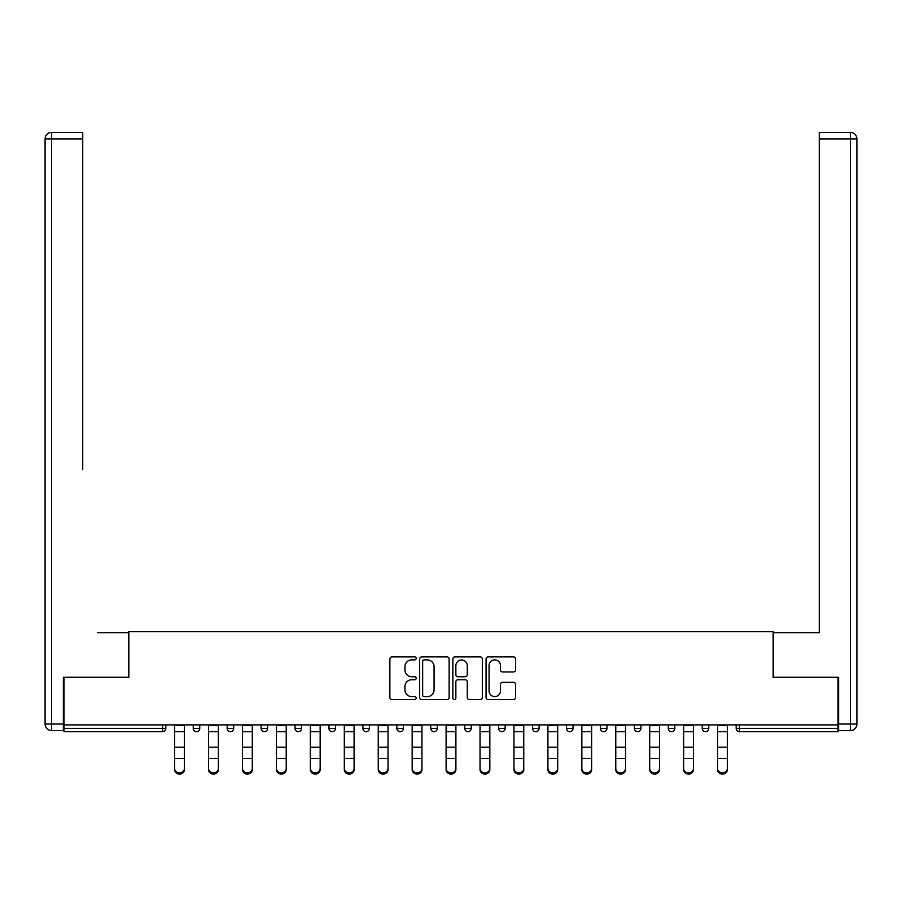 <?xml version="1.0" encoding="UTF-8"?>
<svg xmlns="http://www.w3.org/2000/svg" width="902" height="902" viewBox="0 0 902 902"><rect width="100%" height="100%" fill="white"/><g stroke="black" fill="none" stroke-linecap="round" stroke-linejoin="round"><path stroke-width="1.35" d="M416.194 658.392A1.5 1.5 0 0 0 414.706 656.893L392.02 656.893A2.131 2.131 0 0 0 389.878 659.035L389.878 697.46A2.131 2.131 0 0 0 392.02 699.602L414.706 699.602A1.5 1.5 0 0 0 416.194 698.103A1.5 1.5 0 0 0 414.706 696.615L411.763 696.615A6.833 6.833 0 0 1 404.93 689.782L404.93 686.58A6.833 6.833 0 0 1 411.763 679.747L414.706 679.747A1.5 1.5 0 0 0 416.194 678.248A1.5 1.5 0 0 0 414.706 676.759L411.763 676.759A6.833 6.833 0 0 1 404.93 669.927L404.93 666.713A6.833 6.833 0 0 1 411.763 659.881L414.706 659.881A1.5 1.5 0 0 0 416.194 658.392M513.396 671.945A2.131 2.131 0 0 0 515.538 669.814L515.538 659.035A2.131 2.131 0 0 0 513.396 656.893L488.207 656.893A2.131 2.131 0 0 0 486.065 659.035L486.065 697.46A2.131 2.131 0 0 0 488.207 699.602L513.396 699.602A2.131 2.131 0 0 0 515.538 697.46L515.538 684.438A2.131 2.131 0 0 0 513.396 682.307L502.617 682.307A2.131 2.131 0 0 0 500.486 684.438L500.486 690.898A5.716 5.716 0 0 1 494.77 696.615A5.716 5.716 0 0 1 489.064 690.898L489.064 665.597A5.716 5.716 0 0 1 494.77 659.881A5.716 5.716 0 0 1 500.486 665.597L500.486 669.814A2.131 2.131 0 0 0 502.617 671.945L513.396 671.945M64.019 724.904L64.019 677.267L128.851 677.267L128.851 631.592L773.149 631.592L773.149 677.267L837.981 677.267L837.981 724.904L64.019 724.904L64.019 728.388L162.563 728.388L162.563 724.904M449.128 659.035A2.131 2.131 0 0 0 446.997 656.893L421.798 656.893A2.131 2.131 0 0 0 419.667 659.035L419.667 697.46A2.131 2.131 0 0 0 421.798 699.602L446.997 699.602A2.131 2.131 0 0 0 449.128 697.46L449.128 659.035M455.003 656.893L480.202 656.893A2.131 2.131 0 0 1 482.333 659.035L482.333 697.46A2.131 2.131 0 0 1 480.202 699.602L469.412 699.602A2.131 2.131 0 0 1 467.281 697.46L467.281 681.878A2.131 2.131 0 0 0 465.15 679.747L457.99 679.747A2.131 2.131 0 0 0 455.86 681.878L455.86 698.103A1.5 1.5 0 0 1 454.36 699.602A1.5 1.5 0 0 1 452.872 698.103L452.872 659.035A2.131 2.131 0 0 1 455.003 656.893M162.563 731.646A3.258 3.258 0 0 0 165.821 728.388L162.563 728.388L162.563 731.646A3.258 3.258 0 0 0 165.821 728.388L165.821 724.904L165.821 728.388A3.258 3.258 0 0 1 162.563 731.646L64.019 731.646L64.019 728.388M837.981 724.904L837.981 731.646L739.437 731.646A3.258 3.258 0 0 1 736.179 728.388L736.179 724.904M193.231 724.904L193.231 728.388L193.231 724.904M196.501 731.646A3.258 3.258 0 0 1 193.231 728.388A3.258 3.258 0 0 0 196.501 731.646A3.258 3.258 0 0 0 199.759 728.388L199.759 724.904L199.759 728.388A3.258 3.258 0 0 1 196.501 731.646A3.258 3.258 0 0 1 193.231 728.388L199.759 728.388A3.258 3.258 0 0 1 196.501 731.646M227.169 724.904L227.169 728.388L227.169 724.904M233.697 724.904L233.697 728.388L233.697 724.904M261.106 728.388A3.258 3.258 0 0 0 264.365 731.646A3.258 3.258 0 0 0 267.623 728.388A3.258 3.258 0 0 1 264.365 731.646A3.258 3.258 0 0 0 267.623 728.388L267.623 724.904L267.623 728.388L261.106 728.388A3.258 3.258 0 0 0 264.365 731.646A3.258 3.258 0 0 1 261.106 728.388L261.106 724.904M295.033 728.388A3.258 3.258 0 0 0 298.303 731.646A3.258 3.258 0 0 0 301.561 728.388A3.258 3.258 0 0 1 298.303 731.646A3.258 3.258 0 0 0 301.561 728.388L301.561 724.904L301.561 728.388L295.033 728.388A3.258 3.258 0 0 0 298.303 731.646A3.258 3.258 0 0 1 295.033 728.388L295.033 724.904M328.971 724.904L328.971 728.388L328.971 724.904M335.499 724.904L335.499 728.388L335.499 724.904M362.897 728.388A3.258 3.258 0 0 0 366.167 731.646A3.258 3.258 0 0 0 369.425 728.388L369.425 724.904L369.425 728.388L362.897 728.388A3.258 3.258 0 0 0 366.167 731.646A3.258 3.258 0 0 1 362.897 728.388L362.897 724.904M396.835 724.904L396.835 728.388L396.835 724.904M403.363 724.904L403.363 728.388L403.363 724.904M430.773 724.904L430.773 728.388L430.773 724.904M437.301 724.904L437.301 728.388L437.301 724.904M464.699 724.904L464.699 728.388L464.699 724.904M471.227 724.904L471.227 728.388L471.227 724.904M498.637 728.388A3.258 3.258 0 0 0 501.895 731.646A3.258 3.258 0 0 0 505.165 728.388A3.258 3.258 0 0 1 501.895 731.646A3.258 3.258 0 0 0 505.165 728.388L505.165 724.904L505.165 728.388L498.637 728.388A3.258 3.258 0 0 0 501.895 731.646A3.258 3.258 0 0 1 498.637 728.388L498.637 724.904M539.103 724.904L539.103 728.388A3.258 3.258 0 0 1 535.833 731.646A3.258 3.258 0 0 1 532.575 728.388L532.575 724.904M566.501 724.904L566.501 728.388L566.501 724.904M573.029 724.904L573.029 728.388L573.029 724.904M600.439 724.904L600.439 728.388L600.439 724.904M606.967 724.904L606.967 728.388A3.258 3.258 0 0 1 603.697 731.646A3.258 3.258 0 0 1 600.439 728.388A3.258 3.258 0 0 0 603.697 731.646A3.258 3.258 0 0 1 600.439 728.388L606.967 728.388A3.258 3.258 0 0 1 603.697 731.646M640.894 724.904L640.894 728.388A3.258 3.258 0 0 1 637.635 731.646A3.258 3.258 0 0 1 634.377 728.388L634.377 724.904M674.831 724.904L674.831 728.388A3.258 3.258 0 0 1 671.573 731.646A3.258 3.258 0 0 1 668.303 728.388L668.303 724.904M708.769 724.904L708.769 728.388A3.258 3.258 0 0 1 705.499 731.646A3.258 3.258 0 0 1 702.241 728.388L702.241 724.904M230.427 731.646A3.258 3.258 0 0 1 227.169 728.388A3.258 3.258 0 0 0 230.427 731.646A3.258 3.258 0 0 0 233.697 728.388A3.258 3.258 0 0 1 230.427 731.646A3.258 3.258 0 0 1 227.169 728.388L233.697 728.388A3.258 3.258 0 0 1 230.427 731.646M332.229 731.646A3.258 3.258 0 0 1 328.971 728.388A3.258 3.258 0 0 0 332.229 731.646A3.258 3.258 0 0 0 335.499 728.388A3.258 3.258 0 0 1 332.229 731.646A3.258 3.258 0 0 1 328.971 728.388L335.499 728.388A3.258 3.258 0 0 1 332.229 731.646M400.105 731.646A3.258 3.258 0 0 1 396.835 728.388A3.258 3.258 0 0 0 400.105 731.646A3.258 3.258 0 0 0 403.363 728.388A3.258 3.258 0 0 1 400.105 731.646A3.258 3.258 0 0 1 396.835 728.388L403.363 728.388M434.031 731.646A3.258 3.258 0 0 1 430.773 728.388L437.301 728.388A3.258 3.258 0 0 1 434.031 731.646A3.258 3.258 0 0 0 437.301 728.388M467.969 731.646A3.258 3.258 0 0 1 464.699 728.388A3.258 3.258 0 0 0 467.969 731.646A3.258 3.258 0 0 0 471.227 728.388A3.258 3.258 0 0 1 467.969 731.646A3.258 3.258 0 0 1 464.699 728.388L471.227 728.388M569.771 731.646A3.258 3.258 0 0 1 566.501 728.388L573.029 728.388A3.258 3.258 0 0 1 569.771 731.646A3.258 3.258 0 0 0 573.029 728.388M424.154 659.881A1.5 1.5 0 0 0 422.655 661.38L422.655 695.115A1.5 1.5 0 0 0 424.154 696.615L427.244 696.615A6.833 6.833 0 0 0 434.076 689.782L434.076 666.713A6.833 6.833 0 0 0 427.244 659.881L424.154 659.881M467.281 665.71A5.716 5.716 0 0 0 461.565 659.993A5.716 5.716 0 0 0 455.86 665.71L455.86 674.617A2.131 2.131 0 0 0 457.99 676.759L465.15 676.759A2.131 2.131 0 0 0 467.281 674.617L467.281 665.71M174.638 759.642L174.638 768.436A4.893 4.442 0 0 0 184.425 768.436L184.425 769.631A4.893 4.442 180 0 1 174.638 769.631M184.425 759.642L184.425 769.631M184.425 768.436L184.425 724.904M174.638 768.436L174.638 724.904M45.1 138.897A6.528 6.528 0 0 1 51.628 132.369A6.528 6.528 0 0 0 45.1 138.897L45.1 724.035L45.1 138.897L51.628 138.897L51.628 132.369L82.736 132.369L82.736 138.897L51.628 138.897L51.628 724.035L63.377 724.035L63.377 677.267L128.625 677.267L128.625 632.674L97.743 632.674M82.736 138.897L82.736 469.536M63.377 724.035L63.377 730.564L51.628 730.564A6.528 6.528 0 0 1 45.1 724.035L51.628 724.035L51.628 730.564M804.257 632.674L819.264 632.674L819.264 132.369L850.372 132.369L819.264 132.369M838.623 724.035L850.372 724.035L850.372 730.564A6.528 6.528 0 0 0 856.9 724.035L856.9 138.897L856.9 724.035A6.528 6.528 0 0 1 850.372 730.564L838.623 730.564L838.623 677.267L773.375 677.267L773.375 632.674L819.264 632.674L819.264 469.536M850.372 132.369A6.528 6.528 0 0 1 856.9 138.897A6.528 6.528 0 0 0 850.372 132.369L850.372 138.897L819.264 138.897M208.565 759.642L208.565 768.436A4.893 4.442 0 0 0 213.458 772.879A4.893 4.442 0 0 0 218.363 768.436L218.363 769.631A4.893 4.442 180 0 1 208.565 769.631M218.363 759.642L218.363 769.631M242.503 759.642L242.503 768.436A4.893 4.442 0 0 0 252.289 768.436L252.289 769.631A4.893 4.442 180 0 1 242.503 769.631M252.289 759.642L252.289 769.631M276.44 759.642L276.44 768.436A4.893 4.442 0 0 0 286.227 768.436L286.227 769.631A4.893 4.442 180 0 1 276.44 769.631M286.227 759.642L286.227 769.631M310.367 759.642L310.367 768.436A4.893 4.442 0 0 0 320.154 768.436L320.154 769.631A4.893 4.442 180 0 1 310.367 769.631M320.154 759.642L320.154 769.631M344.305 759.642L344.305 768.436A4.893 4.442 0 0 0 354.091 768.436L354.091 769.631A4.893 4.442 180 0 1 344.305 769.631M354.091 759.642L354.091 769.631M218.363 768.436L218.363 724.904M208.565 768.436L208.565 724.904M252.289 768.436L252.289 724.904M242.503 768.436L242.503 724.904M286.227 768.436L286.227 724.904M276.44 768.436L276.44 724.904M320.154 768.436L320.154 724.904M310.367 768.436L310.367 724.904M354.091 768.436L354.091 724.904M344.305 768.436L344.305 724.904M378.242 759.642L378.242 768.436A4.893 4.442 0 0 0 388.029 768.436L388.029 769.631A4.893 4.442 180 0 1 378.242 769.631M388.029 759.642L388.029 769.631M388.029 768.436L388.029 724.904M378.242 768.436L378.242 724.904M412.169 759.642L412.169 768.436A4.893 4.442 0 0 0 421.956 768.436L421.956 769.631A4.893 4.442 180 0 1 412.169 769.631M421.956 759.642L421.956 769.631M421.956 768.436L421.956 724.904M412.169 768.436L412.169 724.904M446.107 759.642L446.107 768.436A4.893 4.442 0 0 0 455.893 768.436L455.893 769.631A4.893 4.442 180 0 1 446.107 769.631M455.893 759.642L455.893 769.631M455.893 768.436L455.893 724.904M446.107 768.436L446.107 724.904M480.044 759.642L480.044 768.436A4.893 4.442 0 0 0 489.831 768.436L489.831 769.631A4.893 4.442 180 0 1 480.044 769.631M489.831 759.642L489.831 769.631M489.831 768.436L489.831 724.904M480.044 768.436L480.044 724.904M513.971 759.642L513.971 768.436A4.893 4.442 0 0 0 523.758 768.436L523.758 769.631A4.893 4.442 180 0 1 513.971 769.631M523.758 759.642L523.758 769.631M523.758 768.436L523.758 724.904M513.971 768.436L513.971 724.904M547.909 759.642L547.909 768.436A4.893 4.442 0 0 0 557.695 768.436L557.695 769.631A4.893 4.442 180 0 1 547.909 769.631M557.695 759.642L557.695 769.631M557.695 768.436L557.695 724.904M547.909 768.436L547.909 724.904M581.846 759.642L581.846 768.436A4.893 4.442 0 0 0 591.633 768.436L591.633 769.631A4.893 4.442 180 0 1 581.846 769.631M591.633 759.642L591.633 769.631M591.633 768.436L591.633 724.904M581.846 768.436L581.846 724.904M615.773 759.642L615.773 768.436A4.893 4.442 0 0 0 625.56 768.436L625.56 769.631A4.893 4.442 180 0 1 615.773 769.631M625.56 759.642L625.56 769.631M625.56 768.436L625.56 724.904M615.773 768.436L615.773 724.904M649.711 759.642L649.711 768.436A4.893 4.442 0 0 0 659.497 768.436L659.497 769.631A4.893 4.442 180 0 1 649.711 769.631M659.497 759.642L659.497 769.631M659.497 768.436L659.497 724.904M649.711 768.436L649.711 724.904M683.637 759.642L683.637 768.436A4.893 4.442 0 0 0 688.542 772.879A4.893 4.442 0 0 0 693.435 768.436L693.435 769.631A4.893 4.442 180 0 1 683.637 769.631M693.435 759.642L693.435 769.631M693.435 768.436L693.435 724.904M683.637 768.436L683.637 724.904M717.575 759.642L717.575 768.436A4.893 4.442 0 0 0 727.362 768.436L727.362 769.631A4.893 4.442 180 0 1 717.575 769.631M727.362 759.642L727.362 769.631M727.362 768.436L727.362 724.904M717.575 768.436L717.575 724.904M739.437 724.904L739.437 728.388L837.981 728.388M736.179 728.388L739.437 728.388L739.437 731.646M366.167 731.646A3.258 3.258 0 0 0 369.425 728.388M535.833 731.646A3.258 3.258 0 0 0 539.103 728.388L532.575 728.388M637.635 731.646A3.258 3.258 0 0 0 640.894 728.388L634.377 728.388M671.573 731.646A3.258 3.258 0 0 0 674.831 728.388L668.303 728.388M705.499 731.646A3.258 3.258 0 0 0 708.769 728.388L702.241 728.388M174.638 747.217L184.425 747.217M174.638 758.447L184.425 758.447M174.638 731.646L184.425 731.646M174.638 725.569L184.425 725.569M856.9 724.035L850.372 724.035L850.372 138.897L856.9 138.897M208.565 747.217L218.363 747.217M208.565 758.447L218.363 758.447M208.565 731.646L218.363 731.646M208.565 725.569L218.363 725.569M242.503 747.217L252.289 747.217M242.503 758.447L252.289 758.447M242.503 731.646L252.289 731.646M242.503 725.569L252.289 725.569M276.44 747.217L286.227 747.217M276.44 758.447L286.227 758.447M276.44 731.646L286.227 731.646M276.44 725.569L286.227 725.569M310.367 747.217L320.154 747.217M310.367 758.447L320.154 758.447M310.367 731.646L320.154 731.646M310.367 725.569L320.154 725.569M344.305 747.217L354.091 747.217M344.305 758.447L354.091 758.447M344.305 731.646L354.091 731.646M344.305 725.569L354.091 725.569M378.242 747.217L388.029 747.217M378.242 758.447L388.029 758.447M378.242 731.646L388.029 731.646M378.242 725.569L388.029 725.569M412.169 747.217L421.956 747.217M412.169 758.447L421.956 758.447M412.169 731.646L421.956 731.646M412.169 725.569L421.956 725.569M446.107 747.217L455.893 747.217M446.107 758.447L455.893 758.447M446.107 731.646L455.893 731.646M446.107 725.569L455.893 725.569M480.044 747.217L489.831 747.217M480.044 758.447L489.831 758.447M480.044 731.646L489.831 731.646M480.044 725.569L489.831 725.569M513.971 747.217L523.758 747.217M513.971 758.447L523.758 758.447M513.971 731.646L523.758 731.646M513.971 725.569L523.758 725.569M547.909 747.217L557.695 747.217M547.909 758.447L557.695 758.447M547.909 731.646L557.695 731.646M547.909 725.569L557.695 725.569M581.846 747.217L591.633 747.217M581.846 758.447L591.633 758.447M581.846 731.646L591.633 731.646M581.846 725.569L591.633 725.569M615.773 747.217L625.56 747.217M615.773 758.447L625.56 758.447M615.773 731.646L625.56 731.646M615.773 725.569L625.56 725.569M649.711 747.217L659.497 747.217M649.711 758.447L659.497 758.447M649.711 731.646L659.497 731.646M649.711 725.569L659.497 725.569M683.637 747.217L693.435 747.217M683.637 758.447L693.435 758.447M683.637 731.646L693.435 731.646M683.637 725.569L693.435 725.569M717.575 747.217L727.362 747.217M717.575 758.447L727.362 758.447M717.575 731.646L727.362 731.646M717.575 725.569L727.362 725.569"/></g></svg>
